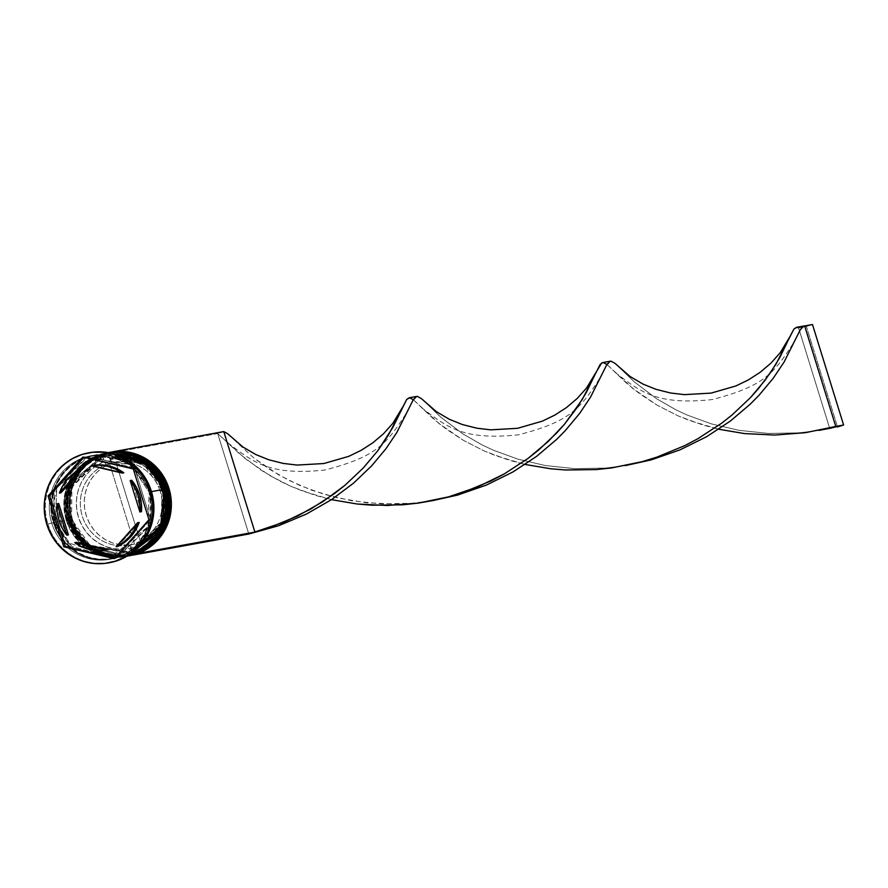 <?xml version="1.0" encoding="UTF-8"?>
<svg xmlns="http://www.w3.org/2000/svg" width="888" height="888" viewBox="0 0 888 888"><rect width="100%" height="100%" fill="white"/><g stroke="black" fill="none" stroke-linecap="round" stroke-linejoin="round"><path stroke-width="0.67" stroke-dasharray="4.44 3.33" d="M108.436 452.58A52.625 51.06 -100.3 0 0 69.242 519.802L71.54 519.136L89.899 545.188L133.378 552.614L164.879 521.367L165.268 489.366L161.438 480.219L155.966 471.994L149.051 465.001L140.948 459.529L131.99 455.766L122.5 453.879L112.865 453.912L103.43 455.888L94.572 459.718L86.636 465.268L79.92 472.316L74.681 480.586L71.118 489.765L69.375 499.5L69.519 509.423L71.54 519.136L75.358 528.293L80.841 536.519L87.757 543.5L95.849 548.984L104.817 552.736L114.297 554.634L123.943 554.589L133.378 552.614L142.224 548.784L150.172 543.245L156.887 536.197L162.127 527.927L165.69 518.747L167.421 509.013L167.288 499.089L165.268 489.366L166.678 488.866L165.268 489.366L146.909 463.325L103.43 455.888L71.928 487.146L71.54 519.136L69.242 519.802L70.552 484.104L108.514 452.569M70.441 519.336L70.829 487.346L102.331 456.088L145.81 463.525L164.336 489.51L166.189 499.289L166.334 509.213L164.591 518.947L161.028 528.127L155.788 536.396L149.073 543.445L141.137 548.984L132.279 552.813L122.844 554.789L113.209 554.834L103.718 552.935L94.761 549.184L86.658 543.7L79.742 536.718L74.27 528.493L70.441 519.336L68.42 509.623L68.287 499.7L70.019 489.965L73.582 480.785L78.821 472.516L85.537 465.467L93.484 459.917L102.331 456.088L111.766 454.112L121.412 454.079L130.891 455.966L139.86 459.729L147.952 465.201L154.867 472.194L160.351 480.419L164.169 489.566L163.781 521.567L132.279 552.813L88.8 545.376L70.441 519.336L69.031 519.835L70.441 519.336A50.649 49.151 79.7 0 1 108.247 454.623A50.649 49.151 79.7 0 1 164.169 489.566L165.268 489.366A50.649 49.151 -100.3 0 0 109.335 454.423A50.649 49.151 -100.3 0 0 71.54 519.136A50.649 49.151 79.7 0 1 103.43 455.888A50.649 49.151 79.7 0 1 165.268 489.366L164.169 489.566L166.189 499.289L166.334 509.213L164.591 518.947L161.028 528.127L155.788 536.396L149.073 543.445L141.137 548.984L132.279 552.813L122.844 554.789L113.209 554.834L103.718 552.935L94.761 549.184L86.658 543.7L79.742 536.718L74.27 528.493L70.441 519.336L68.42 509.623L68.287 499.7L70.019 489.965L73.582 480.785L78.821 472.516L85.537 465.467L93.484 459.917L102.331 456.088L111.766 454.112L121.412 454.079L130.891 455.966L139.86 459.729L147.952 465.201L154.867 472.194L160.351 480.419L164.169 489.566A50.649 49.151 79.7 0 1 126.374 554.29A50.649 49.151 79.7 0 1 70.441 519.336L71.54 519.136L70.441 519.336M165.246 489.233L166.001 489.011L165.246 489.233M107.104 452.825A52.625 51.06 79.7 0 1 108.269 452.625A52.625 51.06 -100.3 0 0 67.832 520.068A52.625 51.06 79.7 0 1 107.104 452.825L107.892 452.68A52.625 51.06 -100.3 0 1 108.236 452.614L101.843 454.601L105.772 464.635L109.69 463.925L134.499 544.078L109.69 463.925L102.93 467.465L96.947 472.25L91.941 478.11L88.09 484.826L85.526 492.174L84.327 499.9L84.549 507.736L86.18 515.406L89.166 522.644L93.407 529.204L98.735 534.854L104.984 539.404L111.932 542.69L119.347 544.599L126.951 545.066L134.499 544.078L130.58 544.788A42.102 40.848 79.7 0 1 128.76 545.165A42.102 40.848 79.7 0 1 81.996 515.195A42.102 40.848 79.7 0 1 105.772 464.635L109.69 463.925A42.102 40.848 -100.3 0 0 85.914 514.485A42.102 40.848 -100.3 0 0 132.667 544.455A42.102 40.848 -100.3 0 0 134.499 544.078L130.58 544.788L130.78 548.074A45.388 44.045 79.7 0 1 78.444 517.227A45.388 44.045 79.7 0 1 104.018 461.627L105.772 464.635A42.102 40.848 -100.3 0 0 82.273 516.117A42.102 40.848 -100.3 0 0 130.58 544.788L132.911 554.989L132.723 554.367L123.332 555.744L113.842 555.278L104.584 553.002L95.893 548.984L88.067 543.367L81.385 536.352L76.091 528.182L72.361 519.158A51.97 50.427 -100.3 0 0 132.723 554.367A51.97 50.427 -100.3 0 0 138.805 552.436L136.674 542.846L140.582 542.135L115.773 461.982L140.582 542.135L147.341 538.594L153.324 533.81L158.33 527.949L162.182 521.234L164.746 513.886L165.945 506.16L165.723 498.323L164.08 490.653L161.105 483.416L156.865 476.856L151.537 471.195L145.288 466.655L138.339 463.37L130.925 461.46L123.321 460.994L111.855 462.704A42.102 40.848 79.7 0 1 113.686 462.326A42.102 40.848 79.7 0 1 160.173 491.364L164.08 490.653A42.102 40.848 -100.3 0 0 117.605 461.605A42.102 40.848 -100.3 0 0 115.773 461.982L111.855 462.704L110.101 459.695A45.388 44.045 79.7 0 1 162.426 490.542L160.173 491.364A42.102 40.848 -100.3 0 0 111.855 462.704L108.147 453.391A51.97 50.427 -100.3 0 0 102.065 455.333A51.97 50.427 -100.3 0 0 72.361 519.158L70.33 509.59L70.074 499.822L71.606 490.198L74.87 481.063L79.742 472.727L86.058 465.501L93.584 459.629L102.065 455.333L104.018 461.627L96.681 465.423L90.188 470.573L84.749 476.878L80.553 484.138L77.755 492.085L76.446 500.444L76.679 508.924L78.444 517.227L81.674 525.063L86.269 532.156L92.052 538.261L98.823 543.167L106.36 546.697L114.374 548.729L122.611 549.195L130.78 548.074L132.723 554.367A51.97 50.427 -100.3 0 0 138.805 552.436A51.97 50.427 -100.3 0 0 168.52 488.611L170.54 498.179L170.796 507.947L169.264 517.571L166.012 526.706L161.139 535.042L154.823 542.268L147.286 548.14L138.805 552.436L136.863 546.142L144.189 542.346L150.694 537.196L156.133 530.88L160.328 523.631L163.126 515.684L164.424 507.326L164.191 498.845L162.426 490.542A45.388 44.045 79.7 0 1 136.863 546.142L136.674 542.846A42.102 40.848 -100.3 0 0 160.173 491.364A42.102 40.848 79.7 0 1 136.674 542.846L140.582 542.135A42.102 40.848 -100.3 0 0 164.08 490.653L160.173 491.364L162.426 490.542L159.196 482.706L154.612 475.613L148.829 469.508L142.058 464.602L134.521 461.072L126.496 459.041L118.259 458.574L110.101 459.695L108.147 453.391L117.538 452.025L127.028 452.48L136.286 454.767L144.977 458.785L152.814 464.402L159.496 471.417L164.791 479.587L168.52 488.611A51.97 50.427 -100.3 0 0 108.147 453.391A51.97 50.427 -100.3 0 0 102.065 455.333L101.843 454.601L108.225 452.614L70.374 484.182L69.086 519.835A52.625 51.06 79.7 0 1 108.358 452.591C75.613 462.792 62.504 485.203 69.031 519.835C79.687 546.808 99.068 558.918 127.195 556.143M127.35 556.11L86.314 545.299L69.242 519.802A52.625 51.06 -100.3 0 0 127.273 556.132M127.073 556.166A52.625 51.06 79.7 0 1 69.086 519.835L86.114 545.299L127.073 556.166A52.625 51.06 79.7 0 1 125.941 556.376A52.625 51.06 79.7 0 1 67.832 520.068L69.186 519.569L66.9 520.235L68.198 484.526L106.172 452.991L108.38 452.636L106.005 453.024L68.043 484.559L66.678 520.268L68.099 519.769L68.487 487.767L99.989 456.521L143.468 463.947L161.816 489.998L164.114 489.332L161.816 489.998L163.836 499.711L163.98 509.634L162.238 519.369L158.686 528.549L153.446 536.818L146.72 543.867L138.783 549.417L129.925 553.246L120.502 555.222L110.856 555.255L101.365 553.368L92.408 549.605L84.316 544.133L77.389 537.14L71.917 528.915L68.099 519.769L66.078 510.045L65.934 500.122L67.677 490.387L71.24 481.207L76.479 472.938L83.195 465.889L91.131 460.35L99.989 456.521L109.413 454.545L119.059 454.501L128.549 456.399L137.507 460.151L145.61 465.634L152.525 472.616L157.997 480.841L161.816 489.998L161.427 521.989L129.925 553.246L86.447 545.809L68.099 519.769L66.744 520.257A52.625 51.06 79.7 0 1 106.005 453.024A52.625 51.06 79.7 0 1 108.403 452.647A52.625 51.06 -100.3 0 0 106.172 452.991A52.625 51.06 -100.3 0 0 66.9 520.235L66.9 520.235A52.625 51.06 -100.3 0 0 124.997 556.543A52.625 51.06 -100.3 0 0 127.195 556.088L124.997 556.543L83.96 545.72L66.9 520.235L69.186 519.569L73.016 528.715L78.488 536.94L85.403 543.933L93.506 549.406L102.464 553.169L111.955 555.067L121.601 555.022L131.024 553.046L139.882 549.217L147.819 543.667L154.534 536.63L159.773 528.349L163.337 519.169L165.079 509.435L164.935 499.511L162.915 489.799L144.555 463.758L101.088 456.321L69.586 487.568L69.186 519.569L87.546 545.609L131.024 553.046L162.526 521.789L162.915 489.799L159.096 480.641L153.624 472.416L146.698 465.434L138.606 459.951L129.637 456.199L120.158 454.301L110.512 454.345L101.088 456.321L92.23 460.151L84.293 465.701L77.567 472.738L72.328 481.007L68.776 490.187L67.033 499.922L67.166 509.845L69.186 519.569A50.649 49.151 79.7 0 1 101.088 456.321A50.649 49.151 79.7 0 1 162.915 489.799L164.336 489.299L162.915 489.799A50.649 49.151 -100.3 0 0 106.993 454.845A50.649 49.151 -100.3 0 0 69.186 519.569L68.099 519.769A50.649 49.151 79.7 0 1 105.894 455.045A50.649 49.151 79.7 0 1 161.816 489.998L162.915 489.799L161.816 489.998L163.836 499.711L163.98 509.634L162.238 519.369L158.686 528.549L153.446 536.818L146.72 543.867L138.783 549.417L129.925 553.246L120.502 555.222L110.856 555.255L101.365 553.368L92.408 549.605L84.316 544.133L77.389 537.14L71.917 528.915L68.099 519.769L66.078 510.045L65.934 500.122L67.677 490.387L71.24 481.207L76.479 472.938L83.195 465.889L91.131 460.35L99.989 456.521L109.413 454.545L119.059 454.501L128.549 456.399L137.507 460.151L145.61 465.634L152.525 472.616L157.997 480.841L161.816 489.998A50.649 49.151 79.7 0 1 124.02 554.711A50.649 49.151 79.7 0 1 68.099 519.769L69.186 519.569A50.649 49.151 -100.3 0 0 125.119 554.512A50.649 49.151 -100.3 0 0 162.915 489.799A50.649 49.151 79.7 0 1 131.024 553.046A50.649 49.151 79.7 0 1 69.186 519.569L67.832 520.068A52.625 51.06 -100.3 0 0 127.106 556.143A52.625 51.06 -100.3 0 1 126.729 556.232A52.625 51.06 -100.3 0 1 68.62 519.924L72.583 529.426L78.277 537.973L85.47 545.232L93.873 550.926L103.186 554.822L113.042 556.798L127.073 556.166M127.217 556.077A52.625 51.06 79.7 0 1 124.842 556.565A52.625 51.06 79.7 0 1 66.744 520.257L83.805 545.754L124.842 556.565L127.217 556.077M150.35 491.874L131.391 464.99L86.502 457.309L53.979 489.577L53.58 522.61L55.489 522.055L56.754 487.69L93.284 457.342L132.789 467.754L149.162 492.285L150.35 491.874L149.162 492.285L147.952 526.651L111.422 557.009L71.917 546.597L55.489 522.055L53.58 522.61L72.527 549.506L117.416 557.176L149.939 524.908L150.35 491.874L152.436 501.909L152.581 512.154L150.782 522.211L147.108 531.69L141.692 540.226L134.754 547.496L126.562 553.224L117.416 557.176L107.681 559.218L97.724 559.262L87.934 557.298L78.677 553.424L70.319 547.763L63.181 540.559L57.52 532.056L53.58 522.61L51.493 512.576L51.349 502.331L53.147 492.285L56.821 482.806L62.227 474.27L69.164 466.988L77.367 461.272L86.502 457.309L96.237 455.267L106.194 455.233L115.995 457.187L125.241 461.072L133.6 466.722L140.748 473.937L146.398 482.428L150.35 491.874M71.595 519.38A52.625 51.06 79.7 0 1 110.156 452.27A52.625 51.06 -100.3 0 0 71.595 519.38L70.185 519.635L71.54 519.136A50.649 49.151 -100.3 0 0 127.461 554.09A50.649 49.151 -100.3 0 0 165.268 489.366A50.649 49.151 79.7 0 1 133.378 552.614A50.649 49.151 79.7 0 1 71.54 519.136L70.185 519.635A52.625 51.06 79.7 0 1 108.991 452.48A52.625 51.06 -100.3 0 0 70.185 519.635L71.595 519.38A52.625 51.06 -100.3 0 0 128.993 555.81A52.625 51.06 79.7 0 1 71.595 519.38L72.361 519.158L71.595 519.38M151.349 491.242L149.084 492.063A52.625 51.06 -100.3 0 0 84.837 457.276A52.625 51.06 -100.3 0 0 51.704 522.999L47.885 524.109A55.911 54.257 79.7 0 1 89.078 452.758A55.911 54.257 -100.3 0 0 47.885 524.109L46.787 524.309L47.885 524.109A55.911 54.257 -100.3 0 0 109.102 562.77A55.911 54.257 79.7 0 1 47.885 524.109L51.704 522.999A52.625 51.06 79.7 0 1 90.976 455.755A52.625 51.06 79.7 0 1 149.084 492.063L150.649 491.774A52.625 51.06 -100.3 0 0 92.541 455.466A52.625 51.06 -100.3 0 0 53.269 522.71L51.704 522.999L53.269 522.71A52.625 51.06 -100.3 0 0 111.377 559.018A52.625 51.06 -100.3 0 0 150.649 491.774L149.084 492.063A52.625 51.06 79.7 0 1 109.812 559.307A52.625 51.06 79.7 0 1 51.704 522.999A52.625 51.06 -100.3 0 0 115.951 557.775A52.625 51.06 -100.3 0 0 149.084 492.063L151.349 491.242M107.892 452.68A52.625 51.06 -100.3 0 0 68.62 519.924L66.522 509.823L66.367 499.511L68.187 489.399L71.884 479.864L77.323 471.262L84.305 463.947L92.552 458.186L101.754 454.201L108.236 452.614M151.437 491.63L153.535 501.731L153.679 512.043L151.87 522.155L148.174 531.701L142.724 540.293L135.753 547.607L127.495 553.368L118.304 557.353L108.503 559.407L98.479 559.44L88.633 557.475L79.321 553.568L70.907 547.874L63.714 540.626L58.031 532.079L54.057 522.566A52.625 51.06 79.7 0 1 93.329 455.322A52.625 51.06 79.7 0 1 151.437 491.63A52.625 51.06 79.7 0 1 112.166 558.874A52.625 51.06 79.7 0 1 54.057 522.566L51.959 512.465L51.815 502.164L53.624 492.041L57.32 482.506L62.759 473.915L69.741 466.6L77.989 460.839L87.191 456.854L96.992 454.8L107.004 454.756L116.861 456.732L126.174 460.639L134.588 466.322L141.78 473.582L147.464 482.129L151.437 491.63M109.202 452.58L99.401 454.634L90.199 458.619L81.951 464.38L74.969 471.695L69.53 480.286L65.834 489.821L64.025 499.944L64.169 510.245L66.267 520.346L54.057 522.566L66.267 520.346A52.625 51.06 -100.3 0 0 124.376 556.654A52.625 51.06 -100.3 0 0 127.284 556.032L120.713 557.187L110.7 557.22L100.844 555.255L91.531 551.348L83.117 545.654L75.924 538.394L70.241 529.859L66.267 520.346A52.625 51.06 -100.3 0 1 105.539 453.102A52.625 51.06 -100.3 0 1 108.491 452.658M149.217 492.285L151.127 491.73L150.727 524.764L118.204 557.031L73.316 549.361L54.357 522.477L55.544 522.055L71.917 546.597L111.422 557.009L147.952 526.651L149.217 492.285L132.789 467.754L93.284 457.342L56.754 487.69L55.544 522.055L54.357 522.477L54.767 489.432L87.29 457.165L132.179 464.846L151.127 491.73L149.217 492.285M60.528 520.157A42.757 41.492 -100.3 0 0 68.431 534.887L63.77 527.916L60.528 520.157L58.963 520.435L60.528 520.157L58.819 511.899L58.708 503.485A42.757 41.492 -100.3 0 0 60.528 520.157M76.324 542.357A42.757 41.492 -100.3 0 0 107.537 549.694L99.378 550.283L91.253 549.228L83.461 546.553L76.324 542.357M53.269 522.71L57.243 532.223L62.937 540.759L70.119 548.018L78.533 553.712L87.845 557.62L97.702 559.584L107.714 559.54L117.516 557.498L126.718 553.513L134.965 547.752L141.947 540.437L147.386 531.834L151.082 522.299L152.903 512.187L152.747 501.875L150.649 491.774L146.675 482.273L140.992 473.726L133.799 466.466L125.397 460.772L116.084 456.876L106.227 454.9L96.204 454.945L86.402 456.998L77.212 460.983L68.964 466.744L61.982 474.059L56.532 482.65L52.836 492.185L51.027 502.308L51.171 512.609L53.269 522.71M151.127 491.73L147.186 482.284L141.536 473.792L134.388 466.577L126.029 460.928L116.772 457.043L106.982 455.089L97.025 455.133L87.29 457.165L78.144 461.127L69.952 466.855L63.015 474.125L57.598 482.661L53.924 492.141L52.126 502.197L52.281 512.432L54.357 522.477L58.308 531.923L63.958 540.415L71.107 547.63L79.465 553.279L88.722 557.165L98.513 559.118L108.469 559.074L118.204 557.031L127.35 553.08L135.542 547.352L142.48 540.082L147.885 531.546L151.559 522.066L153.358 512.01L153.213 501.764L151.127 491.73M127.817 556.032A52.625 51.06 79.7 0 1 70.185 519.635A52.625 51.06 -100.3 0 0 127.817 556.032M133.267 468.953L134.832 468.664L84.371 456.821L82.806 457.098L84.371 456.821L83.883 457.353L84.371 456.821L134.832 468.664L133.267 468.953M148.973 519.724L150.538 519.436L134.832 468.664L150.538 519.436L148.973 519.724M114.23 558.641L115.795 558.352L150.538 519.436L115.795 558.352L114.23 558.641M114.719 558.097L115.795 558.352L114.719 558.097M123.843 472.816L92.63 465.479L123.843 472.816M141.458 511.688L131.735 480.286L141.458 511.688M117.693 546.464L139.194 522.388L117.693 546.464M60.972 492.785L64.48 485.214L69.364 478.51L75.436 472.938L82.473 468.709A42.757 41.492 -100.3 0 0 60.972 492.785M138.805 552.436L138.994 553.035L138.805 552.436M223.787 431.59L217.704 433.533L239.238 453.579L260.872 470.063L280.031 481.163L290.986 486.358L315.429 495.404L331.49 499.667L302.808 491.153L290.986 486.358L269.985 475.691L245.521 458.874L217.704 433.533L101.843 454.601L217.704 433.533L248.807 534.021L217.704 433.533L223.787 431.59L227.694 433.755L253.802 457.942L269.319 469.142L288.633 480.23L311.555 490.143L337.64 497.913L366.2 502.752L396.359 504.073L411.732 503.296L431.712 500.821L411.732 503.296L381.141 503.885L351.659 500.743L324.242 494.35L299.667 485.392L278.499 474.769L253.802 457.942L232.201 438.039M416.572 396.437L421.312 398.534L441.07 417.404L462.937 433.932L482.251 445.01L493.284 450.172L517.859 459.129L545.288 465.523L574.758 468.664L605.361 468.076L625.341 465.612L605.361 468.076L574.758 468.664L545.288 465.523L517.859 459.129L493.284 450.172L482.251 445.01L462.937 433.932L441.07 417.404L425.829 402.83M798.578 327.872L829.681 428.371L798.578 327.872L806.404 326.451L837.517 426.95L806.404 326.451L798.578 327.872L804.661 325.94L798.578 327.872L796.381 327.35M413.32 399.689L432.867 418.37L446.353 429.193L463.603 440.47L484.615 451.148L509.046 460.195L525.119 464.457L496.425 455.933L484.615 451.148L463.603 440.47L439.149 423.654L413.42 399.767L409.135 397.78M610.189 361.216L614.94 363.314L634.687 382.184L656.565 398.712L675.879 409.79L686.912 414.951L711.488 423.909L738.905 430.303L768.386 433.444L798.989 432.856L818.969 430.391L798.989 432.856L768.386 433.444L738.905 430.303L711.488 423.909L686.912 414.951L675.879 409.79L656.565 398.712L634.687 382.184L619.458 367.61M606.948 364.469L626.495 383.15L639.971 393.972L657.231 405.25L678.232 415.928L702.674 424.975L718.736 429.237L690.054 420.712L678.232 415.928L657.231 405.25L632.767 388.433L607.048 364.557L602.763 362.57M806.404 326.451L812.487 324.52L806.404 326.451M127.195 556.088L124.842 556.565C96.725 559.34 77.334 547.241 66.678 520.268C60.151 485.636 73.26 463.214 106.005 453.024L108.38 452.636M93.284 457.342C120.269 454.667 138.894 466.311 149.162 492.285L151.404 510.866L147.441 527.827C140.182 543.745 128.172 553.479 111.422 557.009L67.588 542.546L55.544 522.055L53.302 503.485L57.265 486.513L93.284 457.342M108.247 454.623L109.335 454.423M105.894 455.045L106.993 454.845M93.329 455.322L105.539 453.102M90.976 455.755L92.541 455.466M88.511 452.858L89.61 452.658M113.686 462.326L117.605 461.605M108.525 562.881L109.624 562.681M109.812 559.307L111.377 559.018M112.166 558.874L124.376 556.654M124.02 554.711L125.119 554.512M125.941 556.376L126.729 556.232M126.374 554.29L127.461 554.09M128.76 545.165L132.667 544.455M616.45 466.91L634.121 463.703M421.4 407.514C447.818 427.961 463.913 440.481 518.659 434.787C571.872 420.879 580.308 408.602 602.142 374.636M422.832 502.131L440.492 498.923M810.078 431.69L827.738 428.482M227.772 442.724C254.19 463.181 270.285 475.691 325.03 470.007C378.244 456.099 386.691 443.822 408.513 409.856M615.018 372.294C641.447 392.74 657.531 405.261 712.287 399.567C765.5 385.67 773.936 373.382 795.77 339.427"/><path stroke-width="1.33" d="M108.358 452.591L223.787 431.59L108.225 452.614L121.567 452.114L131.424 454.079L140.737 457.986L149.151 463.68L156.332 470.94L162.027 479.476L165.989 488.988L168.098 499.089L168.243 509.39L166.433 519.513L162.737 529.048L157.287 537.64L150.305 544.955L142.058 550.715L132.856 554.7L127.073 556.166A52.625 51.06 -100.3 0 0 165.212 489.133A52.625 51.06 79.7 0 1 127.106 556.143L165.157 524.608L166.467 488.9A52.625 51.06 79.7 0 1 127.195 556.143A52.625 51.06 79.7 0 1 127.073 556.166A52.625 51.06 -100.3 0 0 165.989 488.988L165.212 489.133A52.625 51.06 -100.3 0 0 108.269 452.625A52.625 51.06 79.7 0 1 165.212 489.133L165.989 488.988A52.625 51.06 -100.3 0 0 108.236 452.614L108.358 452.591A52.625 51.06 79.7 0 1 166.467 488.9L149.395 463.414L108.358 452.591L149.55 463.381L166.622 488.877A52.625 51.06 -100.3 0 0 108.514 452.569A52.625 51.06 -100.3 0 0 108.436 452.58M164.336 489.51L165.246 489.233L164.336 489.51M127.273 556.132A52.625 51.06 -100.3 0 0 127.35 556.11A52.625 51.06 -100.3 0 0 166.622 488.877L165.312 524.575L127.073 556.166M108.38 452.636L147.885 464.38L164.269 489.299A52.625 51.06 -100.3 0 0 108.38 452.636A52.625 51.06 79.7 0 1 164.114 489.332L147.785 464.457L108.403 452.647L142.79 460.528L164.336 489.299L160.095 531.179L127.195 556.088A52.625 51.06 -100.3 0 0 164.269 489.299L163.303 524.131L127.195 556.088M164.114 489.332A52.625 51.06 79.7 0 1 127.217 556.077L163.17 524.087L164.114 489.332M110.156 452.27A52.625 51.06 79.7 0 1 168.964 488.444A52.625 51.06 -100.3 0 0 110.867 452.136A52.625 51.06 -100.3 0 0 110.156 452.27M167.566 488.7A52.625 51.06 -100.3 0 0 108.991 452.48A52.625 51.06 79.7 0 1 109.457 452.392A52.625 51.06 79.7 0 1 167.566 488.7L168.964 488.444L167.566 488.7A52.625 51.06 79.7 0 1 128.294 555.944A52.625 51.06 79.7 0 1 127.817 556.032A52.625 51.06 -100.3 0 0 167.566 488.7L166.7 488.944L167.566 488.7M89.078 452.758A55.911 54.257 79.7 0 1 151.349 491.242A55.911 54.257 -100.3 0 0 89.61 452.658A55.911 54.257 -100.3 0 0 89.078 452.758M109.202 452.58L119.214 452.536L129.071 454.512L138.384 458.408L146.798 464.102L153.99 471.362L159.674 479.909L163.647 489.41L165.745 499.511L165.889 509.823L164.08 519.935L160.384 529.47L154.945 538.072L147.963 545.387L139.716 551.148L127.284 556.032A52.625 51.06 -100.3 0 0 163.647 489.41L151.459 491.63L163.647 489.41A52.625 51.06 -100.3 0 0 108.491 452.658M150.25 491.441L151.349 491.242L150.25 491.441L146.032 481.34L139.982 472.261L132.345 464.546L123.41 458.497L113.52 454.345L103.041 452.258L92.396 452.303L81.996 454.478L72.217 458.719L63.448 464.835L56.033 472.605L50.25 481.74L46.32 491.874L44.4 502.619L44.555 513.575L46.787 524.309A55.911 54.257 79.7 0 1 88.511 452.858A55.911 54.257 79.7 0 1 150.25 491.441A55.911 54.257 79.7 0 1 108.525 562.881A55.911 54.257 79.7 0 1 46.787 524.309L51.005 534.409L57.054 543.489L64.691 551.193L73.626 557.242L83.516 561.394L93.995 563.48L104.64 563.436L115.04 561.26L124.82 557.031L133.589 550.904L141.003 543.134L146.786 533.999L150.716 523.865L152.636 513.12L152.481 502.164L150.25 491.441M68.431 534.887L66.866 535.175A42.757 41.492 79.7 0 1 58.963 520.435A42.757 41.492 79.7 0 1 57.143 503.774L58.708 503.485L68.431 534.887L66.866 535.175L57.143 503.774L57.254 512.187L58.963 520.435L62.204 528.205L66.866 535.175L57.143 503.774L58.708 503.485L68.431 534.887M92.63 465.479L91.064 465.767A42.757 41.492 79.7 0 1 122.278 473.093L123.843 472.816A42.757 41.492 -100.3 0 0 92.63 465.479L100.788 464.89L108.913 465.945L116.705 468.62L123.843 472.816L122.278 473.093L115.14 468.908L107.348 466.233L99.223 465.168L91.064 465.767L122.278 473.093L91.064 465.767L92.63 465.479M131.735 480.286L130.17 480.563A42.757 41.492 79.7 0 1 139.893 511.976L141.458 511.688A42.757 41.492 -100.3 0 0 131.735 480.286L136.397 487.257L139.638 495.016L141.358 503.274L141.458 511.688L139.893 511.976L139.782 503.552L138.073 495.304L134.832 487.545L130.17 480.563L139.893 511.976L130.17 480.563L131.735 480.286M139.194 522.388L137.629 522.666A42.757 41.492 79.7 0 1 116.128 546.742L117.693 546.464A42.757 41.492 -100.3 0 0 139.194 522.388L135.686 529.958L130.814 536.663L124.731 542.235L116.128 546.742L123.166 542.513L129.237 536.94L134.121 530.247L137.629 522.666L116.128 546.742L137.629 522.666L139.194 522.388M107.537 549.694L105.972 549.972A42.757 41.492 79.7 0 1 74.758 542.646L76.324 542.357L107.537 549.694L105.972 549.972L74.758 542.646L81.896 546.83L89.688 549.517L97.813 550.571L105.972 549.972L74.758 542.646L76.324 542.357L107.537 549.694M82.806 457.098L133.267 468.953L148.973 519.724L114.23 558.641L63.77 546.786L48.063 496.015L82.806 457.098L133.267 468.953L148.973 519.724L114.23 558.641L63.77 546.786L65.335 546.509L114.719 558.097L65.335 546.509L63.77 546.786L48.063 496.015L49.628 495.737L65.335 546.509L49.628 495.737L48.063 496.015L82.806 457.098M109.102 562.77A55.911 54.257 -100.3 0 0 109.624 562.681A55.911 54.257 -100.3 0 0 151.349 491.242A55.911 54.257 79.7 0 1 109.102 562.77M128.993 555.81A52.625 51.06 -100.3 0 0 129.703 555.688A52.625 51.06 -100.3 0 0 168.964 488.444A52.625 51.06 79.7 0 1 128.993 555.81M83.883 457.353L49.628 495.737L83.883 457.353M82.473 468.709L60.972 492.785L59.407 493.073A42.757 41.492 79.7 0 1 80.908 468.997L82.473 468.709L60.972 492.785L59.407 493.073L80.908 468.997L73.871 473.226L67.799 478.799L62.915 485.503L59.407 493.073L80.908 468.997L82.473 468.709M138.994 553.035L132.945 555.1L248.807 534.021L132.945 555.1L138.994 553.035M402.719 407.037L392.94 423.199L383.627 433.644L372.982 442.69L361.283 450.272L348.718 456.365L323.898 463.525L297.114 465.068L283.25 463.425L268.742 459.762L255.777 454.534L242.868 446.964L227.694 433.755L223.787 431.59L254.9 532.09L139.039 553.169L254.9 532.09L248.807 534.021L283.916 522.177L310.656 509.124L334.376 493.661L344.933 485.314L363.259 467.998L377.777 450.76L388.678 434.654L406.626 399.567L409.579 397.769L413.32 399.689M803.818 325.996L804.661 325.94L803.118 326.273L800.232 329.859L784.015 362.171L773.259 378.21L758.896 395.415L750.293 404.129L730.269 421.123L706.682 436.663L680.064 449.839L651.126 459.906L625.341 465.612L651.126 459.906L680.064 449.839L706.682 436.663L730.269 421.123L750.293 404.129L758.896 395.415L773.259 378.21L784.015 362.171L800.232 329.859L803.818 325.996L796.381 327.35L793.872 329.137L775.923 364.224L765.023 380.33L750.504 397.558L732.189 414.874L721.622 423.221L697.901 438.683L684.87 445.565L656.887 457.131L642.146 461.66L611.743 467.909L596.336 469.586L565.767 469.996L550.86 468.797L525.119 464.457L550.86 468.797L565.767 469.996L596.336 469.586L611.743 467.909L642.146 461.66L656.887 457.131L684.87 445.565L697.901 438.683L721.622 423.221L732.189 414.874L750.504 397.558L758.241 388.866L770.906 372.072L780.141 356.898L789.965 336.596L780.186 352.758L770.873 363.203L760.228 372.25L748.529 379.831L735.974 385.925L711.144 393.095L684.359 394.638L670.495 392.984L655.988 389.333L643.023 384.104L630.114 376.523L614.94 363.314L611.033 361.161L609.501 361.483L606.604 365.079L590.387 397.391L579.642 413.42L565.279 430.636L556.676 439.349L536.641 456.332L513.064 471.883L486.435 485.059L457.498 495.116L431.712 500.821L457.498 495.116L486.435 485.059L513.064 471.883L536.641 456.332L556.676 439.349L565.279 430.636L579.642 413.42L590.387 397.391L606.604 365.079L610.189 361.216L602.763 362.57L600.244 364.346L582.295 399.445L564.613 424.087L548.196 441.491L528.005 458.441L504.284 473.903L477.544 486.968L448.518 496.869L433.433 500.477L418.126 503.13L387.346 505.494L357.231 504.018L331.49 499.667L357.231 504.018L372.15 505.216L402.719 504.806L418.126 503.13L448.518 496.869L463.27 492.352L491.253 480.785L504.284 473.903L528.005 458.441L538.561 450.094L556.876 432.778L564.613 424.087L577.278 407.292L586.513 392.119L596.348 371.817L586.568 387.978L577.244 398.423L566.6 407.47L554.9 415.051L542.346 421.145L517.515 428.316L490.731 429.848L476.867 428.205L462.371 424.542L449.406 419.325L436.485 411.743L421.312 398.534L417.416 396.381L415.873 396.703L412.976 400.299L396.758 432.611L386.014 448.64L371.65 465.845L353.491 483.183L331.646 499.567L306.471 514.041L278.588 525.74L248.807 534.021L278.588 525.74L306.471 514.041L331.646 499.567L353.491 483.183L371.65 465.845L386.014 448.64L396.758 432.611L412.976 400.299L416.572 396.437L409.135 397.78L406.626 399.567L392.896 427.339L377.777 450.76L363.259 467.998L344.933 485.314L322.932 501.642L297.624 516.006L269.641 527.572L254.9 532.09L223.787 431.59M789.965 336.596L793.872 329.137L796.825 327.328L798.578 327.872M829.681 428.371L818.969 430.391L835.775 426.44L805.372 432.689L774.602 435.053L744.488 433.577L718.736 429.237L744.488 433.577L774.602 435.053L805.372 432.689L835.775 426.44L804.661 325.94L812.487 324.52L804.661 325.94L835.775 426.44L843.6 425.008L829.681 428.371M596.348 371.817L601.676 362.959L603.207 362.548L606.948 364.469M812.487 324.52L843.6 425.008L837.517 426.95L843.6 425.008L812.487 324.52M108.514 452.569C136.641 449.794 156.022 461.893 166.678 488.866C173.204 523.498 160.095 545.92 127.35 556.11M109.457 452.392L110.867 452.136M88.511 452.858L89.61 452.658M108.525 562.881L109.624 562.681M128.294 555.944L129.703 555.688"/></g></svg>
